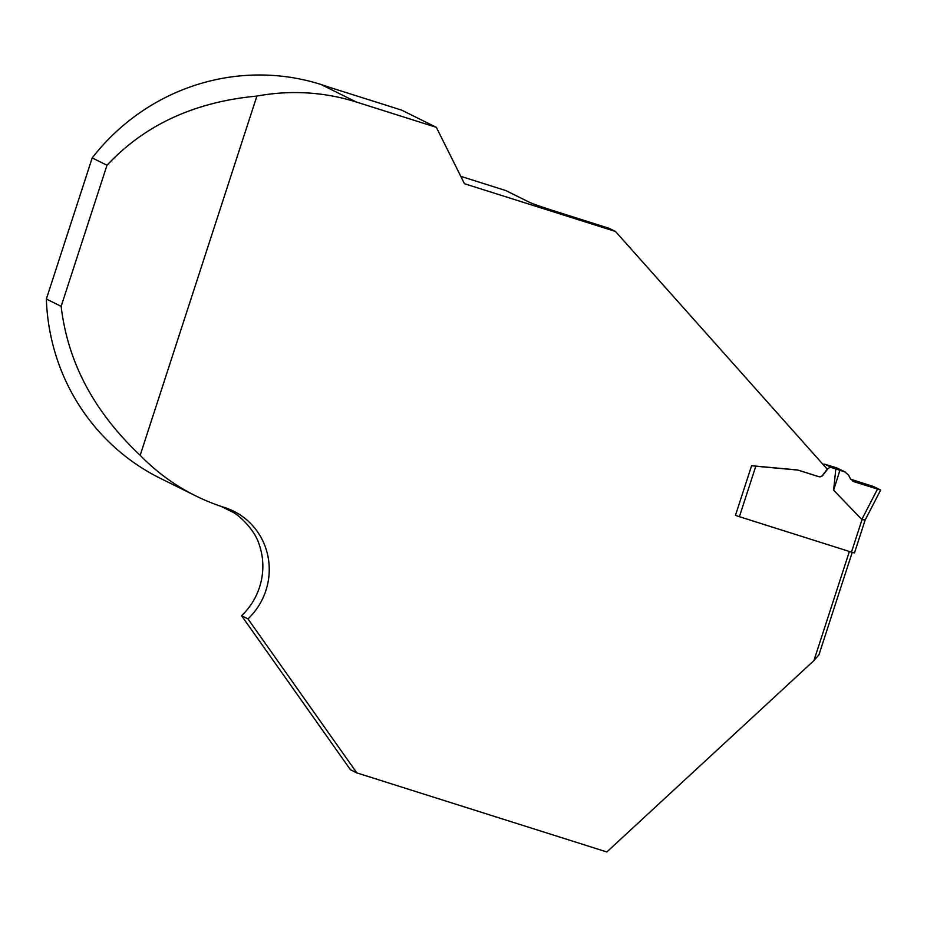 <?xml version="1.0" encoding="UTF-8"?>
<svg xmlns="http://www.w3.org/2000/svg" width="927" height="927" viewBox="0 0 927 927"><rect width="100%" height="100%" fill="white"/><g stroke="black" fill="none" stroke-linecap="round" stroke-linejoin="round"><path stroke-width="1.39" d="M739.398 516.698L851.461 552.133L862.006 519.699L833.616 490.186L835.818 468.935L831.901 467.706A3.998 3.893 116.4 0 0 827.602 469.097L822.886 475.238A3.998 3.893 -63.6 0 1 818.587 476.64L799.12 470.476A13.326 12.978 116.4 0 0 796.455 469.943L755.806 466.2L739.398 516.698L735.459 515.366M822.852 464.242A3.998 3.893 -63.6 0 1 825.018 464.288L831.901 467.706M835.818 468.935L844.81 471.878L836.872 467.938L825.018 464.288M851.461 552.133L854.451 552.967L865.123 520.105M862.006 519.699L865.1 519.931M852.261 480.835L854.022 481.704L850.233 478.459L848.599 475.122L844.81 471.878M850.673 479.201L873.663 486.582L880.65 490.059L854.022 481.704L880.557 490.001L873.663 486.582L850.673 479.201M833.616 490.186L839.908 470.313M836.872 467.938L845.714 472.237M752.759 465.817L755.806 466.2M247.984 618.9L241.576 615.725L350.441 769.734L356.849 772.909L247.984 618.9A66.663 64.902 -63.6 0 0 233.627 511.159A66.663 64.902 -63.6 0 0 224.601 507.521A213.303 207.671 -63.6 0 1 195.713 495.875A213.303 207.671 -63.6 0 1 140.174 455.296C94.044 411.866 67.694 362.214 61.147 306.35L106.987 165.249L92.202 157.914A213.303 207.671 -63.6 0 1 328.031 86.848M195.713 495.875L160.255 478.286A213.303 207.671 -63.6 0 1 46.35 299.015L61.147 306.35M356.35 102.028L321.715 84.855L401.715 110.151L436.35 127.323L356.35 102.028A213.303 207.671 -63.6 0 0 256.883 96.107C194.786 101.808 144.821 124.855 106.987 165.249M356.849 772.909L606.837 851.959L813.918 660.592L818.958 654.775L852.226 552.376M241.576 615.725A66.663 64.902 116.4 0 0 258.946 543.778C254.705 530.163 240.545 516.629 233.708 512.654L220.939 506.327M436.35 127.323L464.462 183.72L615.482 231.472L609.074 228.297L553.882 210.846A21.333 0.73 -162 0 1 529.699 202.41L505.841 190.58L460.777 176.339M256.883 96.107L140.174 455.296M46.35 299.015L92.202 157.914M849.375 551.472L813.918 660.592M615.482 231.472L827.232 469.155L822.655 475.122A3.998 3.893 -63.6 0 1 818.356 476.513L798.877 470.36A13.326 12.978 116.4 0 0 796.212 469.827L751.588 465.713L735.447 515.4L736.536 515.748M861.762 519.56L877.463 489.166M827.602 469.097L826.849 468.726M865.1 520.163L880.65 490.059"/></g></svg>

